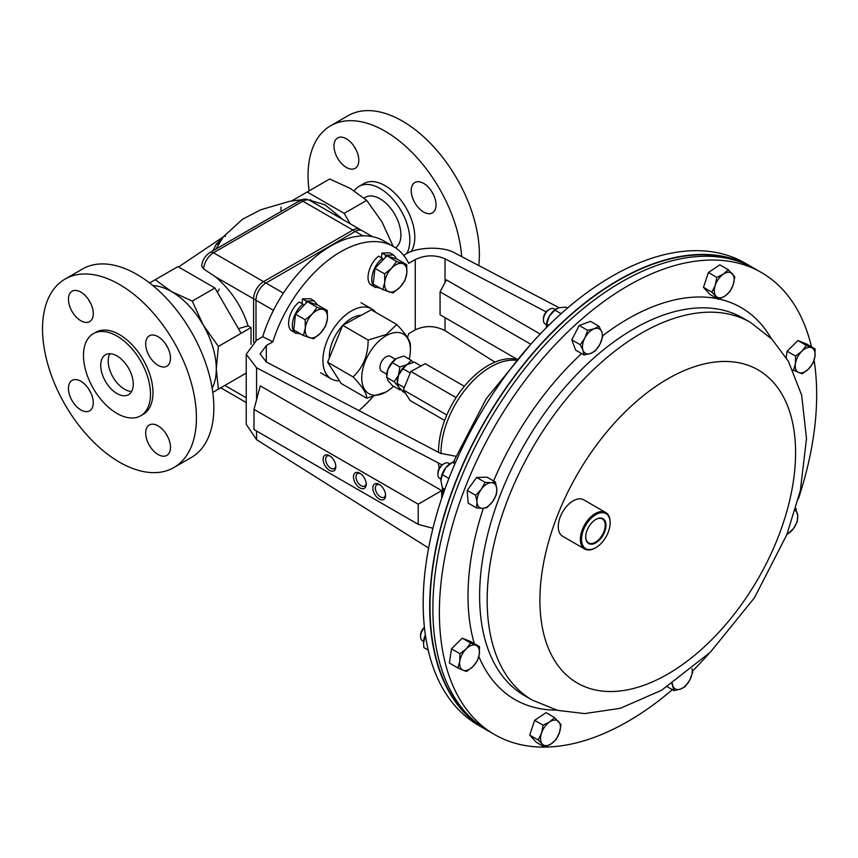<?xml version="1.0" encoding="UTF-8"?>
<svg xmlns="http://www.w3.org/2000/svg" width="858" height="858" viewBox="0 0 858 858"><rect width="100%" height="100%" fill="white"/><g stroke="black" fill="none" stroke-linecap="round" stroke-linejoin="round"><path stroke-width="1.29" d="M375.493 287.548L370.838 284.738C364.704 280.276 369.219 263.234 378.678 256.145L382.411 258.301C372.951 265.39 368.436 282.432 374.571 286.894L380.362 288.245M385.435 257.379L385.628 255.158L393.64 255.019L396.836 259.041M385.628 255.158L381.896 253.013L389.907 252.863L393.64 255.019M381.896 253.013L381.478 257.754M382.786 260.146L382.411 258.301M379.88 484.834A7.218 4.172 -120 0 0 376.866 484.781A7.218 4.172 -120 0 0 375.761 490.561A7.218 4.172 -120 0 0 380.469 496.921A7.218 4.172 -120 0 0 384.084 497.275A7.218 4.172 -120 0 0 385.542 494.637M379.225 484.416A8.988 5.191 -120 0 0 372.865 488.084A8.988 5.191 -120 0 0 379.225 499.088A8.988 5.191 -120 0 0 385.574 495.42A8.988 5.191 -120 0 0 379.225 484.416L379.225 484.416M329.461 455.684A8.988 5.191 -120 0 0 323.101 459.352A8.988 5.191 -120 0 0 329.461 470.356A8.988 5.191 -120 0 0 335.81 466.688A8.988 5.191 -120 0 0 329.461 455.684L329.461 455.684M330.115 456.102A7.218 4.172 -120 0 0 327.102 456.048A7.218 4.172 -120 0 0 325.997 461.829A7.218 4.172 -120 0 0 330.716 468.189A7.218 4.172 -120 0 0 334.32 468.554A7.218 4.172 -120 0 0 335.778 465.905M359.845 473.23A8.988 5.191 -120 0 0 353.485 476.898A8.988 5.191 -120 0 0 359.845 487.902A8.988 5.191 -120 0 0 366.194 484.234A8.988 5.191 -120 0 0 359.845 473.23L359.845 473.23M360.499 473.648A7.218 4.172 -120 0 0 357.486 473.595A7.218 4.172 -120 0 0 356.381 479.375A7.218 4.172 -120 0 0 361.089 485.735A7.218 4.172 -120 0 0 364.704 486.089A7.218 4.172 -120 0 0 366.162 483.451M445.023 317.653L445.023 330.652C435.103 325.547 425.171 325.279 415.24 329.869L408.74 333.623A105.309 60.8 -60 0 1 407.475 337.462M372.672 397.007A105.309 60.8 -60 0 1 358.966 410.596M455.759 456.241L440.261 453.26L266.312 361.979L260.146 353.936L266.312 345.56L272.823 341.806A105.309 60.8 -60 0 1 393.436 246.514A105.309 60.8 -60 0 1 408.74 263.342L415.24 259.577C425.171 254.89 435.103 254.633 445.023 258.794L546.138 311.862M256.585 431.038L256.585 439.693L246.225 424.313L246.225 354.3L256.585 340.24L262.687 336.711A105.309 60.8 -60 0 1 383.505 240.787L393.436 246.514M403.646 255.341L405.115 254.483C416.377 246.75 443.897 246.031 455.158 253.174L559.041 307.69M540.208 334.041L446.375 279.869L440.068 291.859L440.068 314.789L516.677 359.019M530.812 344.262L440.068 291.859M262.687 336.711L272.823 341.806M246.225 354.3L256.585 367.814L442.074 464.897M256.585 439.693L428.625 548.058M441.709 490.615L418.221 504.182L254 409.373L260.296 385.875L441.709 490.615L441.709 498.08M443.093 492.91L442.256 487.43M439.146 468.425L438.406 463.223M445.023 330.652L494.969 362.119M432.947 528.303L418.221 524.356L418.221 504.182M254 409.373L254 429.547L418.221 524.356M585.714 536.765A13.803 7.969 120 0 0 588.427 542.792A13.803 7.969 120 0 0 603.925 531.681A13.803 7.969 120 0 0 602.23 518.886A13.803 7.969 120 0 0 595.656 519.551M604.611 531.917A14.318 8.269 120 0 0 604.611 520.216A14.318 8.269 120 0 0 595.838 519.433A14.318 8.269 120 0 0 587.065 530.351A14.318 8.269 120 0 0 585.714 536.979A14.318 8.269 120 0 0 593.221 543.94A14.318 8.269 120 0 0 604.611 531.917M131.628 391.441A23.027 13.299 60 0 1 124.485 389.221A23.027 13.299 60 0 1 109.856 353.732M116.988 393.554A23.027 13.299 60 0 1 101.952 373.262A23.027 13.299 60 0 1 105.48 354.804A23.027 13.299 60 0 1 116.988 355.941A23.027 13.299 60 0 1 132.035 376.233A23.027 13.299 60 0 1 128.507 394.691A23.027 13.299 60 0 1 116.988 393.554M158.087 336.69A17.546 10.135 -120 0 0 149.313 335.821A17.546 10.135 -120 0 0 146.621 349.882A17.546 10.135 -120 0 0 158.087 365.347A17.546 10.135 -120 0 0 166.86 366.216A17.546 10.135 -120 0 0 169.552 352.155A17.546 10.135 -120 0 0 158.087 336.69M165.744 344.165A17.546 10.135 -120 0 0 167.857 347.812M80.867 292.106A17.546 10.135 -120 0 0 72.083 291.237A17.546 10.135 -120 0 0 69.401 305.298A17.546 10.135 -120 0 0 80.867 320.763A17.546 10.135 -120 0 0 89.64 321.632A17.546 10.135 -120 0 0 92.332 307.572A17.546 10.135 -120 0 0 80.867 292.106M88.524 299.581A17.546 10.135 -120 0 0 90.626 303.228M80.867 381.274A17.546 10.135 -120 0 0 72.083 380.405A17.546 10.135 -120 0 0 69.401 394.476A17.546 10.135 -120 0 0 80.867 409.942A17.546 10.135 -120 0 0 89.64 410.81A17.546 10.135 -120 0 0 92.332 396.739A17.546 10.135 -120 0 0 80.867 381.274M88.524 388.749A17.546 10.135 -120 0 0 90.626 392.406M158.087 425.858A17.546 10.135 -120 0 0 149.313 424.989A17.546 10.135 -120 0 0 146.621 439.06A17.546 10.135 -120 0 0 158.087 454.526A17.546 10.135 -120 0 0 166.86 455.394A17.546 10.135 -120 0 0 169.552 441.334A17.546 10.135 -120 0 0 158.087 425.858M165.744 433.344A17.546 10.135 -120 0 0 167.857 436.99M356.167 149.925A17.546 10.135 60 0 1 354.054 146.278M346.396 167.46A17.546 10.135 60 0 1 334.931 151.995A17.546 10.135 60 0 1 337.623 137.934A17.546 10.135 60 0 1 346.396 138.803A17.546 10.135 60 0 1 357.861 154.268A17.546 10.135 60 0 1 355.169 168.329A17.546 10.135 60 0 1 346.396 167.46M433.387 194.509A17.546 10.135 60 0 1 431.284 190.862M423.627 212.044A17.546 10.135 60 0 1 412.162 196.579A17.546 10.135 60 0 1 414.843 182.518A17.546 10.135 60 0 1 423.627 183.387A17.546 10.135 60 0 1 435.092 198.852A17.546 10.135 60 0 1 432.4 212.913A17.546 10.135 60 0 1 423.627 212.044M583.451 530.029A20.217 11.669 120 0 0 583.451 546.535A20.217 11.669 120 0 0 595.838 547.64A20.217 11.669 120 0 0 608.215 532.239A20.217 11.669 120 0 0 610.135 522.876A20.217 11.669 120 0 0 599.538 513.052A20.217 11.669 120 0 0 583.451 530.029M595.538 547.812A21.064 12.162 -60 0 1 595.237 547.983A21.064 12.162 -60 0 1 584.706 549.023A21.064 12.162 -60 0 1 582.346 529.633A21.064 12.162 -60 0 1 605.769 512.548A21.064 12.162 -60 0 1 610.135 522.19A21.064 12.162 -60 0 1 610.135 522.543M584.706 549.023L562.634 536.282A21.064 12.162 -60 0 1 560.263 516.891A21.064 12.162 -60 0 1 583.687 499.796L605.769 512.548M406.692 253.625A42.128 24.324 -120 0 0 380.051 188.481A42.128 24.324 -120 0 0 358.987 186.401A42.128 24.324 -120 0 0 354.215 190.83M411.089 251.684A42.128 24.324 -120 0 0 385.006 185.618A42.128 24.324 -120 0 0 363.953 183.526L358.987 186.401M309.116 190.862A108.816 62.827 60 0 1 330.598 125.772L348.026 115.712A108.816 62.827 60 0 1 402.434 121.096A108.816 62.827 60 0 1 478.732 265.54M330.598 125.772A108.816 62.827 60 0 1 385.006 131.156A108.816 62.827 60 0 1 461.668 256.585M364.049 198.059L365.304 197.34A29.483 17.021 60 0 1 380.051 198.799A29.483 17.021 60 0 1 399.077 224.013A29.483 17.021 60 0 1 395.602 247.887M116.988 413.438A47.383 27.359 -120 0 0 140.691 415.787A47.383 27.359 -120 0 0 147.951 377.81A47.383 27.359 -120 0 0 116.988 336.057A47.383 27.359 -120 0 0 93.297 333.708A47.383 27.359 -120 0 0 86.036 371.686A47.383 27.359 -120 0 0 116.988 413.438M140.691 415.787L143.168 414.35A47.383 27.359 -120 0 0 150.429 376.383A47.383 27.359 -120 0 0 119.477 334.62A47.383 27.359 -120 0 0 95.785 332.271L93.297 333.708M119.477 462.162A108.816 62.827 -120 0 0 173.884 467.556A108.816 62.827 -120 0 0 190.562 380.351A108.816 62.827 -120 0 0 119.477 284.47A108.816 62.827 -120 0 0 65.069 279.075A108.816 62.827 -120 0 0 48.391 366.269A108.816 62.827 -120 0 0 119.477 462.162M173.884 467.556L191.302 457.496A108.816 62.827 -120 0 0 207.99 370.291A108.816 62.827 -120 0 0 136.894 274.41A108.816 62.827 -120 0 0 82.486 269.015L65.069 279.075M515.561 360.274A70.206 40.53 120 0 0 479.558 374.774A70.206 40.53 120 0 0 441.012 453.625M516.377 359.363A70.206 40.53 120 0 0 477.091 373.348A70.206 40.53 120 0 0 438.545 452.359M386.711 374.206L381.735 371.332A8.634 4.987 -60 0 1 381.059 370.795A8.634 4.987 -60 0 1 382.121 360.735A8.634 4.987 -60 0 1 390.369 356.381L395.356 359.255M393.532 386.261A34.395 19.863 -60 0 1 386.057 391.945A34.395 19.863 -60 0 1 385.328 392.353A34.395 19.863 -60 0 1 361.744 377.059A34.395 19.863 -60 0 1 386.776 335.36A34.395 19.863 -60 0 1 410.381 349.817A34.395 19.863 -60 0 1 409.202 359.137M410.36 345.795C410.885 341.645 406.349 334.556 396.782 324.496L386.293 334.491L368.125 340.058C368.157 355.126 363.138 367.406 353.067 376.909C362.559 386.84 367.095 393.94 366.656 398.209L385.789 392.095M361.261 315.272A31.371 18.115 120 0 0 351.501 318.297A31.371 18.115 120 0 0 342.943 325.225M342.578 325.611A31.371 18.115 120 0 0 329.354 357.979M744.068 263.449A266.355 153.786 120 0 0 569.594 316.044A266.355 153.786 120 0 0 478.11 724.109M555.212 309.524L554.011 308.826A8.773 5.062 120 0 0 549.624 309.266A8.773 5.062 120 0 0 544.894 314.511A8.773 5.062 120 0 0 543.414 320.013A8.773 5.062 120 0 0 545.238 324.024L546.439 324.721M549.624 309.266L548.305 310.017A6.918 3.99 120 0 0 544.583 314.157A6.918 3.99 120 0 0 543.414 318.49L543.414 320.013M449.71 463.91L448.509 463.213A8.773 5.062 120 0 0 444.122 463.652A8.773 5.062 120 0 0 437.912 474.399A8.773 5.062 120 0 0 437.934 474.957A8.773 5.062 120 0 0 439.736 478.41L440.937 479.107M753.303 267.868A266.774 154.022 120 0 0 751.726 266.924L745.216 263.17A266.774 154.022 120 0 0 706.145 251.104A266.774 154.022 120 0 0 462.162 448.005A266.774 154.022 120 0 0 478.442 725.246L484.952 729A266.774 154.022 120 0 0 486.55 729.901M751.726 266.924A266.774 154.022 120 0 0 712.655 254.869A266.774 154.022 120 0 0 468.683 451.769A266.774 154.022 120 0 0 484.952 729M709.083 653.453A266.774 154.022 -60 0 1 692.588 670.956M672.361 689.682A266.774 154.022 -60 0 1 544.809 747.082M544.605 747.093A266.774 154.022 -60 0 1 494.637 734.598A266.774 154.022 -60 0 1 464.661 488.963A266.774 154.022 -60 0 1 761.411 272.522A266.774 154.022 -60 0 1 811.464 346.836M494.637 734.598L488.127 730.834A266.774 154.022 -60 0 1 458.151 485.21A266.774 154.022 -60 0 1 754.901 268.758L761.411 272.522M375.675 312.312A40.433 23.348 120 0 0 371.718 308.891A40.433 23.348 120 0 0 351.501 310.896A40.433 23.348 120 0 0 325.085 346.525A40.433 23.348 120 0 0 331.285 378.925A40.433 23.348 120 0 0 339.478 380.802M814.103 360.317A266.774 154.022 -60 0 1 798.369 498.809M718.436 299.324L709.984 294.455L703.474 287.312L708.386 272.522L719.819 264.854L728.26 269.734L723.433 274.077A14.039 8.108 -60 0 1 732.41 273.809A14.039 8.108 -60 0 1 733.204 284.781A14.039 8.108 -60 0 1 725.031 296.01A14.039 8.108 -60 0 1 716.065 296.278A14.039 8.108 -60 0 1 715.261 285.306L711.915 292.192L718.436 299.324L725.031 296.01L729.858 291.666L733.204 284.781L734.77 276.866L728.26 269.734M476.565 507.957L482.636 508.322A14.039 8.108 120 0 1 476.994 502.144A14.039 8.108 -60 0 1 481.252 489.328L475.643 495.302L476.994 502.144L476.565 507.957L468.125 503.088L467.202 490.422L476.64 477.456L486.99 477.155L495.441 482.024L491.151 482.689A14.039 8.108 -60 0 1 496.782 488.867A14.039 8.108 -60 0 1 492.535 501.683A14.039 8.108 -60 0 1 482.636 508.322L486.926 507.657L492.535 501.683L496.364 494.691L496.782 488.867L495.441 482.024M544.68 747.136L551.286 743.822A14.039 8.108 -60 0 1 542.32 744.079L544.68 747.136L536.239 742.256L529.729 735.124L534.641 720.323L546.074 712.666L554.515 717.545L549.688 721.889A14.039 8.108 -60 0 1 558.655 721.621A14.039 8.108 -60 0 1 559.459 732.593L561.025 724.678L554.515 717.545M786.196 357.561L787.118 351.201L797.919 340.529L806.659 344.058L815.1 348.938L811.625 347.683A14.039 8.108 -60 0 1 814.95 356.553A14.039 8.108 -60 0 1 808.515 369.004A14.039 8.108 -60 0 1 798.755 372.576A14.039 8.108 -60 0 1 795.42 363.695A14.039 8.108 -60 0 1 801.855 351.254L795.57 356.081L795.42 363.695L793.5 370.291L802.23 373.831L808.515 369.004L813.03 363.149L814.95 356.553L815.1 348.938M457.85 667.932L463.095 670.216A14.039 8.108 -60 0 1 459.77 661.336L457.85 667.932L449.399 663.052L451.469 648.841L462.269 638.17L470.999 641.698L479.45 646.578L475.965 645.323A14.039 8.108 -60 0 1 479.3 654.193A14.039 8.108 -60 0 1 472.865 666.645L477.38 660.789L479.3 654.193L479.45 646.578M584.073 354.976L575.632 350.107L571.782 339.854L579.214 325.482L590.486 321.364L598.938 326.233L594.186 328.807A14.039 8.108 -60 0 1 601.748 331.874A14.039 8.108 -60 0 1 599.957 344.187A14.039 8.108 -60 0 1 590.604 353.432A14.039 8.108 -60 0 1 583.043 350.364L584.073 354.976L590.604 353.432L595.355 350.858L599.957 344.187L602.777 336.486L601.748 331.874L598.938 326.233M723.433 274.077A14.039 8.108 120 0 0 715.261 285.306L716.838 277.391L723.433 274.077M703.474 287.312L711.915 292.192M708.386 272.522L716.838 277.391M481.252 489.328A14.039 8.108 -60 0 1 491.151 482.689L485.081 482.335L481.252 489.328M467.202 490.422L475.643 495.302M476.64 477.456L485.081 482.335M786.775 534.834L793.468 528.571L797.297 521.578L797.726 515.755A14.039 8.108 -60 0 1 793.468 528.571A14.039 8.108 -60 0 1 786.979 534.298M795.72 508.526L797.726 515.755A14.039 8.108 120 0 0 795.151 510.424M796.374 508.912L795.538 509.148M541.516 733.118A14.039 8.108 -60 0 1 549.688 721.889L543.093 725.203L541.516 733.118L538.17 740.004L542.32 744.079A14.039 8.108 -60 0 1 541.516 733.118M551.286 743.822A14.039 8.108 120 0 0 559.459 732.593L556.113 739.478L551.286 743.822M529.729 735.124L538.17 740.004M534.641 720.323L543.093 725.203M811.625 347.683A14.039 8.108 120 0 0 801.855 351.254L806.37 345.399L811.625 347.683M787.118 351.201L795.57 356.081M792.867 369.927L793.5 370.291M797.919 340.529L806.37 345.399M671.986 683.729L674.013 690.636L680.533 689.081L685.295 686.518L689.896 679.836A14.039 8.108 -60 0 1 680.533 689.081A14.039 8.108 -60 0 1 672.972 686.025A14.039 8.108 -60 0 1 672.436 683.429M692.095 668.736L692.717 672.146L689.896 679.836A14.039 8.108 120 0 0 692.041 668.779M667.31 686.765L674.013 690.636M466.205 648.895A14.039 8.108 -60 0 1 475.965 645.323L470.71 643.039L466.205 648.895L459.92 653.721L459.77 661.336A14.039 8.108 -60 0 1 466.205 648.895M463.095 670.216A14.039 8.108 120 0 0 472.865 666.645L466.58 671.471L463.095 670.216M451.469 648.841L459.92 653.721M462.269 638.17L470.71 643.039M584.834 338.052A14.039 8.108 -60 0 1 594.186 328.807L587.655 330.362L584.834 338.052A14.039 8.108 120 0 0 583.043 350.364L580.233 344.734L584.834 338.052M571.782 339.854L580.233 344.734M579.214 325.482L587.655 330.362M696.02 250.675L693.672 250.697M444.122 463.652L442.814 464.403A6.918 3.99 120 0 0 437.912 472.876L437.912 474.399M451.383 462.891A14.039 8.108 120 0 0 445.838 467.61A14.039 8.108 120 0 0 440.873 480.405L442.417 487.912L444.83 489.307M455.77 461.883L452.338 462.323L445.838 467.61L442.417 474.678L440.873 480.405M448.916 478.432L442.417 474.678M454.944 463.824L452.338 462.323M424.431 627.38A6.918 3.99 120 0 0 420.559 635.145L420.559 636.657A8.773 5.062 120 0 0 422.372 640.679L423.584 641.366M424.463 627.745A8.773 5.062 120 0 0 420.559 636.657M425.375 634.931A14.039 8.108 120 0 0 423.863 639.5A14.039 8.108 120 0 0 423.52 642.663A14.039 8.108 120 0 0 423.52 642.846M426.405 649.077A14.039 8.108 120 0 0 426.426 649.098L423.906 647.64L423.52 643.071L425.429 635.306M428.206 650.117L423.906 647.64M556.51 308.708A14.039 8.108 120 0 0 556.306 308.826A14.039 8.108 120 0 0 549.281 316.237A14.039 8.108 120 0 0 546.374 326.019A14.039 8.108 120 0 0 546.385 326.255M567.535 308.043L565.948 307.132L558.88 307.732L554.879 310.103L549.281 316.237L546.771 324.142L546.471 327.606M548.777 325.3L546.771 324.142M561.1 313.696L554.879 310.103M334.899 214.929A29.483 17.021 60 0 1 335.564 214.511M152.885 285.575A63.181 36.476 60 0 1 171.6 291.634A63.181 36.476 60 0 1 203.196 324.978A63.181 36.476 60 0 1 216.28 369.015A63.181 36.476 60 0 1 212.162 388.256M155.223 279.719L177.917 266.613L214.929 287.988L192.235 301.094L171.6 291.634L155.223 279.719L149.603 282.958M246.225 373.091L218.404 389.157L216.28 369.015L218.404 346.418L203.196 324.978L192.235 301.094M212.784 392.396L218.404 389.157M214.929 287.988L241.098 333.312L218.404 346.418M251.029 344.369L251.029 327.584L241.098 333.312M392.438 245.946L392.985 246.257M281.006 211.508L281.006 207.1M392.867 245.699L381.907 221.804L366.688 200.364L350.311 188.449L329.676 179L307.185 191.988L344.197 213.352L366.688 200.364M344.197 213.352L350.203 223.766M291.666 200.944L307.185 191.988M213.009 250.772L216.398 244.004L221.879 238.824M219.294 242.986L216.248 248.895M238.395 328.635L248.069 325.879C241.924 306.596 231.092 290.272 215.572 276.898L203.603 268.919L201.641 266.077C202.381 260.178 205.212 255.63 210.124 252.434A6.735 3.893 60 0 1 213.492 252.767L263.535 281.66A6.735 3.893 60 0 1 265.497 283.279M343.275 219.766L325.085 204.847L307.025 199.421M301.265 199.989L291.291 205.577M231.306 381.713L244.562 374.056M217.417 292.288L219.294 289.071M248.069 325.879L251.029 327.584M178.539 266.977L223.294 236.862M225.011 236.39L225.579 236.282M216.398 244.004A3.368 2.563 -145.9 0 0 218.908 243.479M372.565 236.679L362.291 230.748A14.039 8.108 120 0 0 355.276 231.446L265.916 283.033A14.039 8.108 120 0 0 255.995 300.225L255.995 340.594M396.782 324.496L371.332 309.802L342.685 325.364L327.617 362.215L341.205 383.515L366.656 398.209M368.125 340.058L342.685 325.364M353.067 376.909L327.617 362.215M407.282 364.457A14.039 8.108 120 0 0 407.121 364.553L411.314 360.36L403.839 356.038L396.568 358.462A14.039 8.108 120 0 0 387.966 369.165A14.039 8.108 120 0 0 386.636 375.665L387.966 380.62L392.374 385.585L399.849 389.907L398.52 386.711L402.917 391.677L405.394 393.103M464.35 386.293L425.182 363.685L410.864 371.471L403.346 389.907L410.145 400.536L444.637 420.452M446.825 415.004L403.346 389.907M456.102 397.597L410.864 371.471M421.01 365.958L414.382 362.13L407.121 364.553A14.039 8.108 120 0 0 398.52 375.246A14.039 8.108 120 0 0 397.19 381.746L398.52 386.711L394.122 381.746L386.636 377.434L387.966 369.165L392.374 362.655L396.568 358.462M394.122 381.746L398.52 375.246L399.849 366.977L407.121 364.553L402.917 368.747L398.52 375.246L397.19 383.526L404.279 387.612M410.253 372.983L402.917 368.747M399.849 366.977L392.374 362.655M400.986 389.671L399.849 389.907M411.314 360.36L413.256 362.366M388.91 291.87A15.787 9.116 -60 0 1 384.716 282.357A15.787 9.116 -60 0 1 391.57 268.232L384.599 273.895L384.716 282.357L382.829 289.661L392.996 292.932L399.957 287.269A15.787 9.116 -60 0 1 388.91 291.87M406.821 273.144A15.787 9.116 -60 0 1 399.957 287.269L404.933 280.448L406.821 273.144L406.713 264.682L402.627 263.62A15.787 9.116 -60 0 1 406.821 273.144M402.627 263.62A15.787 9.116 120 0 0 391.57 268.232L396.546 261.411L402.627 263.62M382.829 289.661L373.176 284.095L374.957 268.329L386.894 255.845L397.061 259.116L406.713 264.682M386.894 255.845L396.546 261.411M374.957 268.329L384.599 273.895M309.481 337.73A15.787 9.116 -60 0 1 305.287 328.217A15.787 9.116 -60 0 1 312.14 314.092L305.18 319.755L305.287 328.217L303.4 335.521L313.567 338.792L320.538 333.129A15.787 9.116 -60 0 1 309.481 337.73M327.391 318.994A15.787 9.116 -60 0 1 320.538 333.129L325.504 326.308L327.391 318.994L327.284 310.542L323.198 309.481A15.787 9.116 -60 0 1 327.391 318.994M323.198 309.481A15.787 9.116 120 0 0 312.14 314.092L317.117 307.271L323.198 309.481M303.4 335.521L293.758 329.955L295.527 314.189L307.464 301.694L317.632 304.976L327.284 310.542M307.464 301.694L317.117 307.271M295.527 314.189L305.18 319.755M310.886 201.072A108.816 62.827 60 0 1 310.607 199.71M296.064 333.397L291.409 330.587C285.274 326.126 289.8 309.094 299.249 301.995L302.981 304.15C293.533 311.25 289.007 328.282 295.141 332.743L300.944 334.094M306.006 303.228L306.199 301.019L314.21 300.879L317.417 304.901M306.199 301.019L302.466 298.863L310.478 298.723L314.21 300.879M302.466 298.863L302.048 303.614M303.357 305.995L302.981 304.15M415.24 329.869L415.24 259.577M266.312 345.56L266.312 361.979M256.585 367.814L256.585 399.731M445.023 258.794L445.023 282.432M500.278 494.98A218.082 125.912 -60 0 1 742.867 318.039L750.418 322.394A218.082 125.912 -60 0 0 507.818 499.335A218.082 125.912 -60 0 0 532.335 700.128L524.785 695.774A218.082 125.912 -60 0 1 500.278 494.98M493.597 480.963A226.287 130.641 -60 0 1 581.606 353.55M602.713 335.746A226.287 130.641 -60 0 1 717.331 298.691M719.09 299.067A226.287 130.641 -60 0 1 771.256 338.513M778.453 536.379A180.791 104.376 -60 0 1 603.817 691.226A180.791 104.376 -60 0 1 557.035 516.602A180.791 104.376 -60 0 1 731.66 361.744A180.791 104.376 -60 0 1 778.453 536.379M556.713 710.124A226.287 130.641 -60 0 1 478.85 656.499M474.313 643.618A226.287 130.641 -60 0 1 483.311 508.29M253.603 342.181L253.603 298.852A6.735 3.893 0 0 0 255.995 299.742M215.572 276.898L253.603 298.852A14.039 8.108 -60 0 1 263.535 281.66L352.895 230.073A6.735 3.893 60 0 1 354.847 231.692M210.124 252.434L299.485 200.847C302.767 198.724 306.231 198.595 309.877 200.482A14.039 8.108 120 0 0 302.853 201.18L352.895 230.073A14.039 8.108 -60 0 1 359.91 229.376L361.229 230.298M224.85 385.435L246.225 397.769M299.485 200.847A6.735 3.893 60 0 1 302.853 201.18L213.492 252.767A14.039 8.108 120 0 0 203.603 268.919M273.466 310.317L255.995 300.225M283.397 293.125L265.916 283.033M362.945 235.875L355.276 231.446M595.838 547.64L595.237 547.983M532.335 700.128L557.475 710.327L584.684 713.599L620.345 708.3L661.732 690.175L710.392 652.166L754.396 597.876L786.85 534.641L800.332 490.594L806.499 438.545L801.651 395.13L788.352 361.197L771.889 339.146L750.418 322.394M331.285 378.925L320.56 372.737M371.718 308.891L360.993 302.702M530.77 344.305L486.347 398.541L453.464 461.926M444.219 488.953L441.484 498.959M302.027 199.721L289.993 201.212L260.875 209.727L242.589 219.198L223.38 236.754L215.969 249.056M220.742 387.805L246.225 402.52M309.877 200.482L359.91 229.376M410.381 349.817L410.381 345.345M610.135 522.876L610.135 522.19"/></g></svg>
